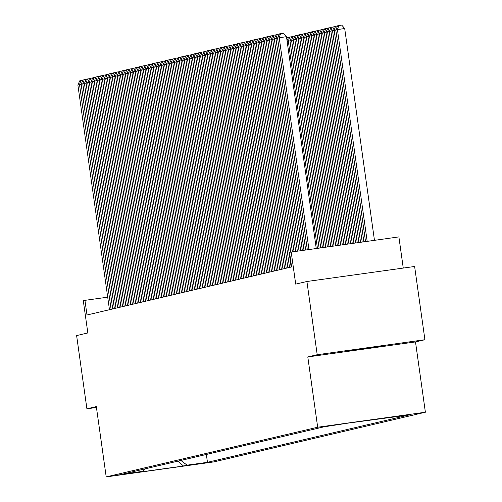 <?xml version="1.0" encoding="UTF-8"?>
<svg xmlns="http://www.w3.org/2000/svg" width="502" height="502" viewBox="0 0 502 502"><rect width="100%" height="100%" fill="white"/><g stroke="black" fill="none" stroke-linecap="round" stroke-linejoin="round"><path stroke-width="0.75" d="M348.175 350.816L385.555 345.583L348.175 350.816M322.334 426.832L341.027 424.215L322.334 426.832M403.263 268.074L398.883 236.9L289.541 252.293L291.599 266.938L86.997 314.992L84.938 300.347L83.301 300.729L87.831 332.952L76.618 335.587L86.909 408.81L96.447 407.486M424.912 339.716L414.621 266.487L306.917 281.496L317.208 354.719L307.795 356.935L317.678 427.233L425.382 412.224L415.499 341.925L424.912 339.716L317.208 354.719M317.678 427.233L106.204 476.9L213.902 461.896L425.382 412.224M134.078 472.802L115.975 475.331L134.059 472.683M180.877 460.447L187.089 465.159L207.464 462.323L409.117 414.959L348.099 423.117L324.123 426.8L122.463 474.164L142.844 471.328L144.614 468.962M187.089 465.159L183.487 466.007L139.242 472.169L142.844 471.328M291.179 251.91L295.703 284.126L306.917 281.496M106.204 476.9L96.321 406.601L86.909 408.81M107.704 297.178L84.938 300.347M206.36 454.461L207.464 462.323M388.743 417.796L388.36 417.507M177.89 461.15L183.487 466.007M307.795 356.935L415.499 341.925M109.467 309.715L77.879 84.957L81.173 84.342M111.099 309.332L79.511 84.574L80.916 80.521L82.943 80.238M77.879 84.957L79.768 80.784L80.916 80.521M112.737 308.95L81.148 84.185L84.443 83.57M114.374 308.561L82.786 83.803L84.192 79.749L86.218 79.467M81.148 84.185L83.043 80.019L84.192 79.749M116.012 308.178L84.424 83.42L87.718 82.805M117.65 307.795L86.062 83.037L87.461 78.983L89.494 78.695M84.424 83.42L86.319 79.247L87.461 78.983M119.288 307.412L87.699 82.648L90.994 82.033M120.919 307.023L89.337 82.265L90.736 78.212L92.763 77.929M87.699 82.648L89.588 78.481L90.736 78.212M122.557 306.64L90.969 81.882L94.269 81.268M124.195 306.258L92.606 81.5L94.012 77.44L96.039 77.157M90.969 81.882L92.864 77.71L94.012 77.44M125.833 305.875L94.244 81.111L97.539 80.496M127.47 305.486L95.882 80.728L97.281 76.674L99.314 76.392M94.244 81.111L96.139 76.944L97.281 76.674M129.108 305.103L97.52 80.345L100.814 79.73M130.746 304.72L99.158 79.962L100.557 75.902L102.59 75.62M97.52 80.345L99.415 76.172L100.557 75.902M132.377 304.331L100.789 79.573L104.09 78.958M134.015 303.948L102.427 79.191L103.832 75.137L105.859 74.854M100.789 79.573L102.684 75.407L103.832 75.137M135.653 303.566L104.065 78.808L107.359 78.193M137.291 303.183L105.702 78.419L107.108 74.365L109.135 74.083M104.065 78.808L105.96 74.635L107.108 74.365M138.928 302.794L107.34 78.036L110.635 77.421M140.566 302.411L108.978 77.653L110.377 73.599L112.41 73.317M107.34 78.036L109.235 73.869L110.377 73.599M142.198 302.028L110.616 77.27L113.91 76.655M143.836 301.646L112.247 76.881L113.653 72.828L115.68 72.545M110.616 77.27L112.504 73.097L113.653 72.828M145.473 301.256L113.885 76.499L117.179 75.884M147.111 300.874L115.523 76.116L116.928 72.062L118.955 71.78M113.885 76.499L115.78 72.332L116.928 72.062M148.749 300.491L117.161 75.733L120.455 75.118M150.387 300.108L118.798 75.344L120.198 71.29L122.231 71.008M117.161 75.733L119.056 71.56L120.198 71.29M152.024 299.719L120.436 74.961L123.73 74.346M153.656 299.336L122.068 74.578L123.473 70.525L125.5 70.242M120.436 74.961L122.325 70.795L123.473 70.525M155.294 298.954L123.705 74.196L127 73.574M156.931 298.571L125.343 73.807L126.749 69.753L128.776 69.471M123.705 74.196L125.6 70.023L126.749 69.753M158.569 298.182L126.981 73.424L130.275 72.809M160.207 297.799L128.619 73.041L130.018 68.987L132.051 68.705M126.981 73.424L128.876 69.257L130.018 68.987M161.845 297.416L130.256 72.658L133.551 72.037M163.476 297.027L131.894 72.269L133.294 68.216L135.32 67.933M130.256 72.658L132.145 68.485L133.294 68.216M165.114 296.644L133.526 71.886L136.826 71.271M166.752 296.262L135.163 71.504L136.569 67.45L138.596 67.168M133.526 71.886L135.421 67.714L136.569 67.45M168.39 295.879L136.801 71.115L140.096 70.5M170.027 295.49L138.439 70.732L139.838 66.678L141.871 66.396M136.801 71.115L138.696 66.948L139.838 66.678M171.665 295.107L140.077 70.349L143.371 69.734M173.303 294.724L141.715 69.966L143.114 65.913L145.147 65.624M140.077 70.349L141.972 66.176L143.114 65.913M174.934 294.341L143.346 69.577L146.647 68.962M176.572 293.952L144.984 69.194L146.389 65.141L148.416 64.858M143.346 69.577L145.241 65.411L146.389 65.141M178.21 293.57L146.622 68.812L149.916 68.197M179.848 293.187L148.259 68.429L149.665 64.369L151.692 64.087M146.622 68.812L148.517 64.639L149.665 64.369M181.486 292.804L149.897 68.04L153.192 67.425M183.123 292.415L151.535 67.657L152.934 63.603L154.967 63.321M149.897 68.04L151.792 63.873L152.934 63.603M184.755 292.032L153.173 67.274L156.467 66.659M186.393 291.649L154.804 66.891L156.21 62.832L158.237 62.549M153.173 67.274L155.062 63.101L156.21 62.832M188.03 291.26L156.442 66.502L159.736 65.887M189.668 290.878L158.08 66.12L159.485 62.066L161.512 61.784M156.442 66.502L158.337 62.336L159.485 62.066M191.306 290.495L159.718 65.737L163.012 65.122M192.944 290.112L161.355 65.348L162.755 61.294L164.788 61.012M159.718 65.737L161.613 61.564L162.755 61.294M194.581 289.723L162.993 64.965L166.287 64.35M196.213 289.34L164.625 64.582L166.03 60.529L168.057 60.246M162.993 64.965L164.882 60.798L166.03 60.529M197.851 288.957L166.262 64.2L169.557 63.585M199.489 288.575L167.9 63.81L169.306 59.757L171.333 59.474M166.262 64.2L168.157 60.027L169.306 59.757M201.126 288.186L169.538 63.428L172.832 62.813M202.764 287.803L171.176 63.045L172.575 58.991L174.608 58.709M169.538 63.428L171.433 59.261L172.575 58.991M204.402 287.42L172.813 62.662L176.108 62.047M206.033 287.037L174.451 62.273L175.851 58.219L177.877 57.937M172.813 62.662L174.702 58.489L175.851 58.219M207.671 286.648L176.083 61.89L179.383 61.275M209.309 286.265L177.721 61.508L179.126 57.454L181.153 57.172M176.083 61.89L177.978 57.724L179.126 57.454M210.947 285.883L179.358 61.125L182.653 60.504M212.584 285.5L180.996 60.736L182.395 56.682L184.429 56.4M179.358 61.125L181.253 56.952L182.395 56.682M214.222 285.111L182.634 60.353L185.928 59.738M215.86 284.728L184.272 59.97L185.671 55.917L187.704 55.634M182.634 60.353L184.529 56.186L185.671 55.917M217.492 284.345L185.903 59.587L189.204 58.966M219.129 283.956L187.541 59.198L188.947 55.145L190.973 54.862M185.903 59.587L187.798 55.415L188.947 55.145M220.767 283.574L189.179 58.816L192.473 58.201M222.405 283.191L190.816 58.433L192.222 54.379L194.249 54.097M189.179 58.816L191.074 54.643L192.222 54.379M224.043 282.808L192.454 58.044L195.749 57.429M225.68 282.419L194.092 57.661L195.491 53.607L197.524 53.325M192.454 58.044L194.349 53.877L195.491 53.607M227.312 282.036L195.73 57.278L199.024 56.663M228.95 281.653L197.361 56.895L198.767 52.842L200.794 52.553M195.73 57.278L197.619 53.105L198.767 52.842M230.587 281.271L198.999 56.506L202.293 55.891M232.225 280.882L200.637 56.124L202.042 52.07L204.069 51.788M198.999 56.506L200.894 52.34L202.042 52.07M233.863 280.499L202.275 55.741L205.569 55.126M235.501 280.116L203.912 55.358L205.312 51.298L207.345 51.016M202.275 55.741L204.17 51.568L205.312 51.298M237.139 279.733L205.55 54.969L208.845 54.354M238.77 279.344L207.182 54.586L208.587 50.533L210.614 50.25M205.55 54.969L207.439 50.802L208.587 50.533M240.408 278.961L208.819 54.203L212.114 53.588M242.046 278.579L210.457 53.821L211.863 49.761L213.89 49.478M208.819 54.203L210.714 50.031L211.863 49.761M243.683 278.19L212.095 53.432L215.389 52.817M245.321 277.807L213.733 53.049L215.132 48.995L217.165 48.713M212.095 53.432L213.99 49.265L215.132 48.995M246.959 277.424L215.371 52.666L218.665 52.051M248.59 277.041L217.008 52.277L218.408 48.223L220.434 47.941M215.371 52.666L217.259 48.493L218.408 48.223M250.228 276.652L218.64 51.894L221.94 51.279M251.866 276.269L220.278 51.511L221.683 47.458L223.71 47.175M218.64 51.894L220.535 47.728L221.683 47.458M253.504 275.887L221.915 51.129L225.21 50.514M255.141 275.504L223.553 50.74L224.952 46.686L226.986 46.404M221.915 51.129L223.81 46.956L224.952 46.686M256.779 275.115L225.191 50.357L228.485 49.742M258.417 274.732L226.829 49.974L228.228 45.92L230.261 45.638M225.191 50.357L227.086 46.19L228.228 45.92M286.642 37.782L288.474 37.524M260.049 274.349L228.46 49.591L231.761 48.976M261.686 273.966L230.098 49.202L231.504 45.149L233.53 44.866M228.46 49.591L230.355 45.418L231.504 45.149M289.974 40.863L288.317 41.095L317.433 248.252M287.044 40.675L288.575 37.305L289.723 37.041L288.317 41.095L287.144 41.371M289.723 37.041L291.75 36.759M263.324 273.577L231.736 48.819L235.03 48.205M264.962 273.195L233.374 48.437L234.779 44.383L236.806 44.101M231.736 48.819L233.631 44.653L234.779 44.383M293.25 40.091L291.593 40.323L320.747 247.787M319.09 248.019L289.955 40.706L291.85 36.539L295.025 35.987M292.992 36.269L291.593 40.323L289.955 40.706M266.6 272.812L235.011 48.054L238.306 47.433M268.237 272.429L236.649 47.665L238.048 43.611L240.082 43.329M235.011 48.054L236.906 43.881L238.048 43.611M296.525 39.325L294.862 39.558L324.066 247.329M322.409 247.555L293.231 39.94L295.12 35.767L298.295 35.215M296.268 35.504L294.862 39.558L293.231 39.94M269.869 272.04L238.287 47.282L241.581 46.667M271.507 271.657L239.918 46.899L241.324 42.846L243.351 42.563M238.287 47.282L240.176 43.116L241.324 42.846M299.794 38.554L298.138 38.786L327.379 246.865M325.723 247.097L296.5 39.169L298.395 35.002L301.57 34.45M299.543 34.732L298.138 38.786L296.5 39.169M273.144 271.275L241.556 46.517L244.85 45.895M274.782 270.885L243.194 46.128L244.599 42.074L246.626 41.791M241.556 46.517L243.451 42.344L244.599 42.074M303.07 37.788L301.413 38.02L330.699 246.4M329.042 246.633L299.776 38.403L301.671 34.23L304.846 33.678M302.813 33.96L301.413 38.02L299.776 38.403M276.42 270.503L244.832 45.745L248.126 45.13M278.058 270.12L246.469 45.362L247.869 41.308L249.902 41.026M244.832 45.745L246.727 41.578L247.869 41.308M306.345 37.016L304.689 37.248L334.018 245.942M332.355 246.168L303.051 37.631L304.94 33.465L308.115 32.912M306.088 33.195L304.689 37.248L303.051 37.631M279.696 269.737L248.107 44.973L251.402 44.358M281.327 269.348L249.739 44.59L251.144 40.536L253.171 40.254M248.107 44.973L249.996 40.806L251.144 40.536M309.621 36.251L307.958 36.483L337.331 245.478M335.675 245.71L306.32 36.866L308.215 32.693L311.391 32.141M309.364 32.423L307.958 36.483L306.32 36.866M282.965 268.965L251.376 44.207L254.671 43.592M284.603 268.583L253.014 43.825L254.42 39.771L256.447 39.482M251.376 44.207L253.272 40.034L254.42 39.771M312.89 35.479L311.234 35.711L340.651 245.014M338.988 245.246L309.596 36.094L311.491 31.927L314.666 31.375M312.633 31.657L311.234 35.711L309.596 36.094M286.24 268.2L254.652 43.436L257.946 42.821M287.878 267.811L256.29 43.053L257.689 38.999L259.722 38.717M254.652 43.436L256.547 39.269L257.689 38.999M316.166 34.713L314.509 34.939L343.964 244.556M342.308 244.788L312.871 35.328L314.767 31.155L317.942 30.603M315.909 30.886L314.509 34.939L312.871 35.328M289.516 267.428L257.928 42.67L261.222 42.055M291.147 267.045L259.565 42.287L260.965 38.227L262.992 37.945M257.928 42.67L259.816 38.497L260.965 38.227M319.441 33.941L317.779 34.174L347.284 244.091M345.627 244.323L316.141 34.556L318.036 30.39L321.211 29.838M319.184 30.12L317.779 34.174L316.141 34.556M290.727 252.017L261.197 41.898L264.498 41.283M292.384 251.74L262.835 41.515L264.24 37.462L266.267 37.179M261.197 41.898L263.092 37.732L264.24 37.462M322.711 33.176L321.054 33.402L350.597 243.627M348.94 243.859L319.416 33.791L321.311 29.618L324.487 29.066M322.46 29.348L321.054 33.402L319.416 33.791M294.04 251.508L264.472 41.133L267.767 40.518M295.697 251.276L266.11 40.75L267.51 36.69L269.543 36.408M264.472 41.133L266.367 36.96L267.51 36.69M325.986 32.404L324.33 32.636L353.916 243.169M352.26 243.401L322.692 33.019L324.587 28.852L327.762 28.3M325.729 28.583L324.33 32.636L322.692 33.019M297.36 251.05L267.748 40.361L271.042 39.746M299.016 250.818L269.386 39.978L270.785 35.924L272.818 35.642M267.748 40.361L269.643 36.194L270.785 35.924M329.262 31.639L327.599 31.864L357.236 242.704M355.573 242.937L325.967 32.253L327.856 28.081L331.031 27.528M329.005 27.811L327.599 31.864L325.967 32.253M300.673 250.586L271.017 39.595L274.318 38.98M302.329 250.354L272.655 39.206L274.061 35.153L276.087 34.87M271.017 39.595L272.912 35.422L274.061 35.153M332.531 30.867L330.874 31.099L360.549 242.24M358.892 242.472L329.237 31.482L331.132 27.315L334.307 26.763M332.28 27.045L330.874 31.099L329.237 31.482M303.992 250.121L274.293 38.823L277.587 38.208M305.649 249.896L275.931 38.441L277.336 34.387L279.363 34.105M274.293 38.823L276.188 34.657L277.336 34.387M335.807 30.095L334.15 30.327L363.868 241.782M362.206 242.014L332.512 30.716L334.407 26.543L337.582 25.991M335.549 26.273L334.15 30.327L332.512 30.716M307.306 249.663L277.568 38.058L286.479 36.659L283.517 33.214L280.605 33.615L279.206 37.669L308.962 249.431M316.241 248.415L286.479 36.659M277.568 38.058L279.463 33.885L280.605 33.615M374.461 240.307L344.698 28.545L337.419 29.562L367.182 241.318M365.525 241.55L335.788 29.944L337.677 25.778L338.825 25.508L341.736 25.1L344.698 28.545M338.825 25.508L337.419 29.562L335.788 29.944"/></g></svg>
